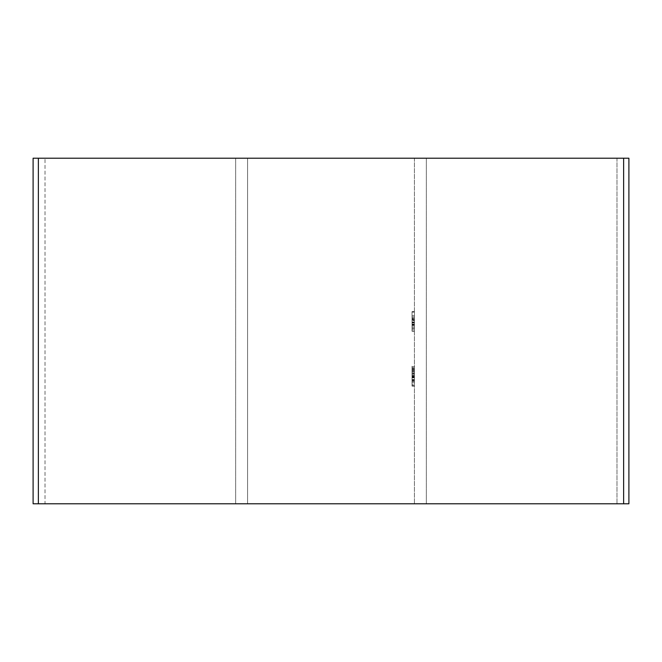<?xml version="1.0" encoding="UTF-8"?>
<svg xmlns="http://www.w3.org/2000/svg" width="662" height="662" viewBox="0 0 662 662"><rect width="100%" height="100%" fill="white"/><g stroke="black" fill="none" stroke-linecap="round" stroke-linejoin="round"><path stroke-width="0.5" stroke-dasharray="3.31 2.48" d="M38.363 158.218L235.672 158.218L33.1 158.218L33.1 503.782L33.1 158.218L33.1 503.782L38.363 503.782L38.363 158.218L623.637 158.218L623.637 503.782L628.9 503.782L628.9 158.218L628.9 503.782L628.9 158.218L426.328 158.218L623.637 158.218M38.363 503.782L623.637 503.782M412.029 373.442L412.029 386.12L412.029 366.227L412.029 382.719L412.029 366.715L412.029 369.868L414.412 369.868L414.412 366.715L414.412 386.12L414.412 366.227L414.412 386.12L414.412 366.715L414.412 386.12L414.412 366.715L414.412 385.632L414.412 369.868L412.029 369.868L414.412 369.868L412.029 369.868L412.029 373.442L414.412 373.442M414.412 380.294L414.412 377.141L414.412 380.294L414.412 377.141L414.412 380.294L412.029 380.294L412.029 377.141L414.412 377.141L412.029 377.141L412.029 380.294L414.412 380.294L412.029 380.294L412.029 377.141L414.412 377.141L412.029 377.141L412.029 380.294L414.412 380.294M412.029 324.165L412.029 311.595L412.029 331L414.412 331L414.412 311.595L414.412 331.24L414.412 316.933L414.412 331.24L414.412 316.933L414.412 331L414.412 316.933L414.412 331L414.412 316.933L414.412 331L414.412 320.085L414.412 331L412.029 331L412.029 312.083L414.412 312.083L412.029 312.083L412.029 315.476L414.412 315.476L412.029 315.476L412.029 319.117L414.412 319.117L412.029 319.117L412.029 322.51L414.412 322.51L412.029 322.51L412.029 331L414.412 331L412.029 331L412.029 311.595L414.412 311.595L412.029 311.595L412.029 331L414.412 331L412.029 331L414.412 331L412.029 331L412.029 329.494L414.412 329.494L412.029 329.494L412.029 331.24L414.412 331.24L412.029 331.24L412.029 324.165L414.412 324.165M414.412 158.218L414.412 503.782L414.412 158.218L426.328 158.218L414.412 158.218M414.412 380.203L414.412 366.227L414.412 386.12L414.412 380.203L412.029 380.203L412.029 375.677L414.412 375.677M235.672 503.782L45.016 503.782L247.588 503.782L247.588 158.218L247.588 503.782L235.672 503.782L235.672 158.218L247.588 158.218L235.672 158.218L235.672 503.782M426.328 503.782L616.984 503.782L414.412 503.782L426.328 503.782L426.328 158.218L426.328 503.782M45.016 503.782L33.1 503.782L45.016 503.782L45.016 158.218L45.016 503.782M628.9 503.782L616.984 503.782L628.9 503.782M412.029 324.297L412.029 316.933L412.029 324.297L414.412 324.297M412.029 318.827L412.029 331L412.029 320.085L412.029 328.087L412.029 320.085L412.029 324.918L414.412 324.934L412.029 324.934L412.029 331L412.029 317.172L414.412 317.172L412.029 317.172L412.029 318.827L414.412 318.827M412.029 328.335L414.412 328.335M412.029 326.896L414.412 326.896M412.029 328.253L414.412 328.253M412.029 319.398L412.029 316.933L414.412 316.933L412.029 316.933L414.412 316.933L412.029 316.933L412.029 319.398L414.412 319.398M412.029 320.598L412.029 322.27L412.029 319.845L412.029 320.598L414.412 320.598L414.412 322.27L414.412 320.598M412.029 322.27L414.412 322.27L412.029 322.27M412.029 319.845L414.412 319.845M412.029 318.786L414.412 318.786M412.029 311.595L414.412 311.595L412.029 311.595M412.029 318.736L412.029 331.24L412.029 324.115L414.412 324.115L412.029 324.115L412.029 316.933L414.412 316.933L412.029 316.933L412.029 318.736L414.412 318.736M414.412 324.049L414.412 328.087L414.412 320.085L414.412 328.087L414.412 324.049L412.029 324.049L414.412 324.066L412.029 324.057L412.029 328.087L414.412 328.087L412.029 328.087L412.029 320.085L414.412 320.085L412.029 320.085L414.412 320.085L412.029 320.085L412.029 324.066L414.412 324.049L412.029 324.066M412.029 316.933L412.029 331L414.412 331L412.029 331L414.412 331L412.029 331L414.412 331L412.029 331L414.412 331L412.029 331L412.029 317.172L414.412 317.172L412.029 317.172L414.412 317.172L412.029 317.172L412.029 318.637L414.412 318.637L412.029 318.637L412.029 316.933L412.029 318.356L414.412 318.356L412.029 318.356L412.029 321.939L414.412 321.939L412.029 321.939L412.029 331L414.412 331L412.029 331L412.029 320.085L414.412 320.085L412.029 320.085L412.029 322.717L414.412 322.717L412.029 322.717L412.029 331L414.412 331L412.029 331L412.029 317.172L414.412 317.172L412.029 317.172L412.029 318.637L412.029 316.933L414.412 316.933M412.029 331.24L414.412 331.24M412.029 331L414.412 331L412.029 331L412.029 320.085L412.029 331M412.029 371.589L414.412 371.589M412.029 375.445L414.412 375.445L412.029 375.445M412.029 380.336L414.412 380.336L412.029 380.336M412.029 384.605L412.029 366.715L412.029 386.12L414.412 386.12L412.029 386.12L414.412 386.12L412.029 386.12L412.029 384.605L414.412 384.605M412.029 371.531L414.412 371.531M412.029 375.677L412.029 366.227L414.412 366.227M414.412 371.746L414.412 373.989L414.412 371.746L412.029 371.746L414.412 371.771M412.029 369.628L414.412 369.628L414.412 382.719L414.412 369.628L412.029 369.628M412.029 377.1L412.029 366.715L412.029 385.632L412.029 366.715L412.029 373.989L414.412 373.989L414.412 370.108L414.412 373.989L412.029 373.989L412.029 372.085L414.412 372.085L412.029 372.085L412.029 377.1L414.412 377.1M412.029 380.104L414.412 380.104M412.029 377.39L414.412 377.39L414.412 380.038L414.412 377.39L412.029 377.39L412.029 380.038L414.412 380.029L414.412 382.719L414.412 380.038L412.029 380.038L412.029 382.719L414.412 382.719L412.029 382.719L414.412 382.719L412.029 382.719L412.029 377.39L414.412 377.39M412.029 368.8L414.412 368.8M412.029 376.182L414.412 376.182L412.029 376.182M412.029 376.364L414.412 376.364M412.029 381.42L414.412 381.42M412.029 376.397L414.412 376.397M412.029 377.216L414.412 377.216M412.029 366.715L414.412 366.715L412.029 366.715L414.412 366.715L412.029 366.715L414.412 366.715L412.029 366.715L414.412 366.715L412.029 366.715L414.412 366.715L412.029 366.715L412.029 385.632L414.412 385.632L412.029 385.632L414.412 385.632L412.029 385.632L414.412 385.632L412.029 385.632L412.029 369.868L414.412 369.868L412.029 369.868L414.412 369.868L412.029 369.868L412.029 366.715M412.029 373.26L414.412 373.26M412.029 379.533L414.412 379.533M412.029 381.022L414.412 381.022L412.029 381.022M412.029 379.649L414.412 379.649M412.029 376.661L414.412 376.661M412.029 377.87L414.412 377.87M412.029 368.477L414.412 368.477M412.029 370.108L414.412 370.108L412.029 370.108M412.029 370.488L414.412 370.488M412.029 373.989L414.412 373.989L412.029 373.989M412.029 366.227L412.029 367.758L414.412 367.758M412.029 367.758L412.029 374.237L414.412 374.237M412.029 374.237L412.029 380.228L414.412 380.228M412.029 380.228L412.029 386.12L414.412 386.12M412.029 386.12L412.029 380.203M412.029 380.038L414.412 380.038M616.984 158.218L616.984 503.782L616.984 158.218M412.029 322.957L414.412 322.957M412.029 324.827L414.412 324.827M412.029 324.372L414.412 324.372M412.029 324.918L414.412 324.918M412.029 325.001L414.412 325.001L412.029 325.001M412.029 325.497L414.412 325.497L412.029 325.497"/><path stroke-width="0.99" d="M38.363 158.218L38.363 503.782L33.1 503.782L33.1 158.218L628.9 158.218L628.9 503.782L623.637 503.782L623.637 158.218M38.363 503.782L623.637 503.782"/></g></svg>
